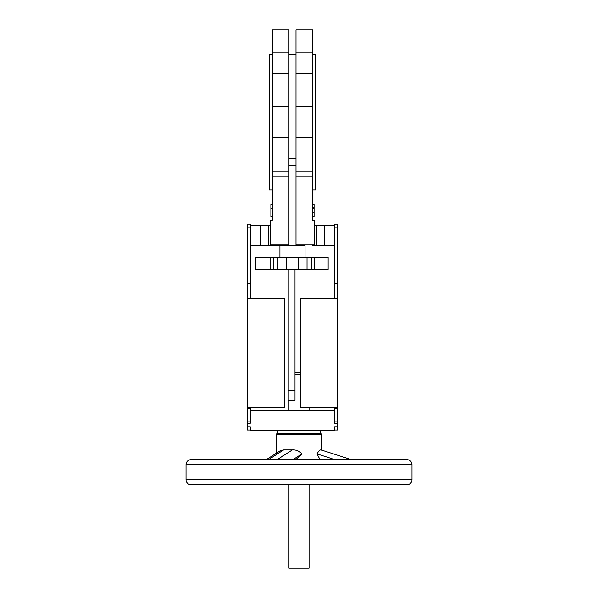 <?xml version="1.0" encoding="UTF-8"?>
<svg xmlns="http://www.w3.org/2000/svg" width="598" height="598" viewBox="0 0 598 598"><rect width="100%" height="100%" fill="white"/><g stroke="black" fill="none" stroke-linecap="round" stroke-linejoin="round"><path stroke-width="0.9" d="M191.039 484.746L288.954 484.746L288.954 568.1L309.046 568.1L309.046 484.746L406.961 484.746L191.039 484.746A5.023 5.023 0 0 1 186.023 479.723L186.023 464.661A5.023 5.023 0 0 1 191.039 459.638L406.961 459.638A5.023 5.023 0 0 1 411.977 464.661L186.023 464.661M406.961 484.746A5.023 5.023 0 0 0 411.977 479.723L411.977 464.661M277.405 433.528L320.595 433.528A1.002 1.002 0 0 1 321.597 434.529L276.403 434.529A1.002 1.002 0 0 1 277.405 433.528L277.913 433.528L277.913 430.515M320.595 433.528L320.087 433.528L320.087 430.515M272.389 216.902L270.879 216.902L270.879 204.068L272.389 204.068M272.389 54.418L269.377 54.418L269.377 189.992L272.389 189.992M272.389 52.123L288.954 52.123L288.954 29.9L272.389 29.9L272.389 220.116L270.378 220.116L270.378 244.223L288.954 244.223L288.954 245.225L305.025 245.225L305.025 257.275M288.954 52.123L288.954 244.223M312.56 204.068L314.062 204.068L312.56 204.068L314.062 204.068L312.56 204.068L314.062 204.068L312.56 204.068L314.062 204.068L312.56 204.068L314.062 204.068L314.062 207.409L312.56 207.409M312.56 54.418L315.572 54.418L315.572 189.992L312.56 189.992M295.988 244.223L314.563 244.223L314.563 220.116L312.56 220.116L312.56 29.9L295.988 29.9L295.988 245.225L305.025 245.225M288.954 400.383L288.954 410.43M309.046 407.417L309.046 410.43M300.51 374.273L294.986 374.273M320.079 459.638L316.955 453.882C318.652 451.027 320.012 449.703 321.029 449.92L351.407 459.638L321.597 450.1L321.597 434.529M276.403 453.164L276.403 434.529M266.289 459.638L280.387 450.615L283.639 449.92L268.45 459.638M277.143 459.638L292.332 449.92L283.639 449.92M292.332 449.92C296.107 449.703 299.299 451.027 301.9 453.882L295.771 459.638M301.885 453.867L300.039 452.11M280.193 450.75L278.922 452.125M328.123 269.332L255.817 269.332L255.817 257.275L328.123 257.275L328.123 269.332M294.986 372.27L300.51 372.27M250.293 227.15L250.293 224.138L247.28 224.138L247.28 227.15L250.293 227.15L250.293 298.454M250.293 407.417L250.293 423.227L247.28 423.227L247.28 427.002L250.293 427.002L250.293 430.515L334.648 430.515L334.648 427.002L337.668 427.002L337.668 430.014L334.648 430.014L337.668 430.014M334.648 245.225L312.56 245.225M250.293 245.225L288.954 245.225M250.293 225.14L270.378 225.14M337.668 227.15L334.648 227.15L334.648 224.138L337.668 224.138L337.668 423.227L334.648 423.227L334.648 407.417M334.648 298.454L334.648 227.15M279.916 245.225L279.916 257.275M314.563 244.223L314.563 245.225M314.062 207.409L314.062 216.753L312.56 216.753M314.062 208.186L312.56 208.186M314.062 212.469L312.56 212.469M314.062 216.753L312.56 216.902M334.648 225.14L314.563 225.14M324.609 225.14L324.609 245.225M288.954 165.384L295.988 165.384M288.954 158.156L295.988 158.156M270.378 245.225L270.378 244.223M260.332 225.14L260.332 245.225M270.879 208.448L272.389 208.448M270.879 216.685L272.389 216.685M270.879 208.239L272.389 208.239M337.668 298.454L300.51 298.454L300.51 407.417L337.668 407.417M334.648 410.43L250.293 410.43M337.668 423.227L337.668 427.002M247.28 430.014L250.293 430.014L247.28 430.014L247.28 427.002M247.28 407.417L247.28 298.454L284.439 298.454L284.439 407.417L247.28 407.417L247.28 423.227M247.28 227.15L247.28 298.454M288.206 390.345L294.986 390.345L294.986 400.383L288.206 400.383L288.206 269.332M294.986 390.345L294.986 269.332M396.915 484.746L400.966 484.746M250.039 484.746L254.09 484.746M316.955 453.882L334.932 459.638M292.915 459.638L301.9 453.882M186.023 479.723L411.977 479.723M272.389 137.577L288.954 137.577M312.56 137.577L295.988 137.577M312.56 52.123L295.988 52.123M312.56 106.833L295.988 106.833M312.56 171.006L295.988 171.006M312.56 176.021L295.988 176.021M314.062 204.157L312.56 204.157M316.574 225.14L316.574 245.225M272.389 176.021L288.954 176.021M272.389 171.006L288.954 171.006M272.389 106.833L288.954 106.833M268.367 225.14L268.367 245.225M270.879 204.142L272.389 204.142M314.189 269.332L314.189 257.275M311.349 269.332L311.349 257.275M307.021 269.332L307.021 257.275M298.499 269.332L298.499 257.275M286.449 269.332L286.449 257.275M277.928 269.332L277.928 257.275M273.592 269.332L273.592 257.275M270.752 269.332L270.752 257.275M337.668 283.392L334.648 283.392M337.668 408.299L334.648 408.299M337.668 421.097L334.648 421.097M247.28 421.097L250.293 421.097M247.28 408.299L250.293 408.299M247.28 283.392L250.293 283.392M272.389 73.382L288.954 73.382M288.954 54.418L295.988 54.418M312.56 73.382L295.988 73.382"/></g></svg>
